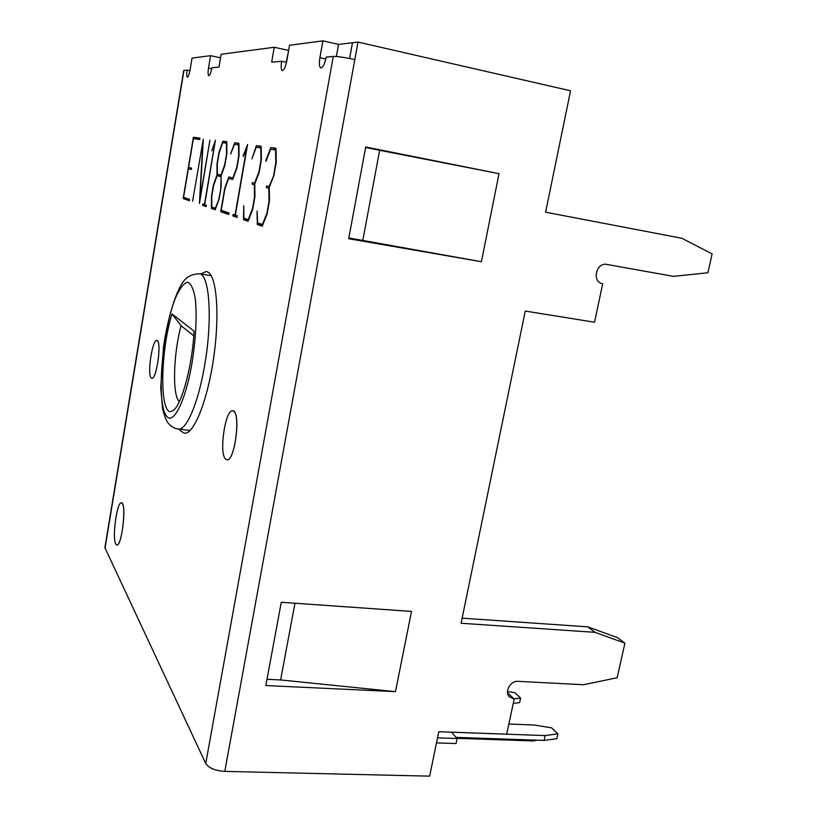 <?xml version="1.0" encoding="UTF-8"?>
<svg xmlns="http://www.w3.org/2000/svg" width="817" height="817" viewBox="0 0 817 817"><rect width="100%" height="100%" fill="white"/><g stroke="black" fill="none" stroke-linecap="round" stroke-linejoin="round"><path stroke-width="1.23" d="M601.475 283.438L602.058 283.622C591.631 281.365 596.42 262.053 606.847 264.422L673.474 276.36L707.89 272.766L712.118 253.924L681.868 238.278L545.603 212.195L570.562 90.779L358.02 42.076L352.474 42.739L349.605 58.487L352.474 42.739L338.534 44.404L336.349 56.506M288.656 50.348L286.216 62.255M411.513 611.412L395.479 691.642L265.831 685.545L281.273 602.272L411.513 611.412L395.479 691.642L280.619 679.948L294.957 603.232M379.65 150.297L499.024 173.664L481.417 261.736L362.799 240.433L379.65 150.297L365.618 147.499M225.492 459.021L226.881 459.808C235.051 462.044 241.199 410.41 232.733 410.818C225.39 408.817 218.772 453.006 225.492 459.021C218.772 453.006 225.39 408.817 232.733 410.818L233.907 411.4C240.923 416.262 234.265 462.065 226.881 459.808L225.492 459.021M151.176 377.954L151.809 378.312C156.68 379.966 162.001 340.107 156.874 340.454C152.37 338.963 146.999 374.441 151.176 377.954C146.999 374.441 152.37 338.963 156.874 340.454L157.405 340.73C161.746 343.528 156.313 379.997 151.809 378.312L151.176 377.954M115.718 544.01L116.831 545.041C121.988 546.583 126.798 502.077 121.427 502.802C116.994 501.403 111.96 537.698 115.718 544.01C111.96 537.698 116.994 501.403 121.427 502.802L122.438 503.65C126.369 509.144 121.294 546.634 116.831 545.041L115.718 544.01M273.858 149.685L274.41 148.265L275.972 148.48M262.461 225.645L260.889 225.104L260.868 223.981M273.675 174.828L275.829 162.624L275.533 149.919L270.611 149.245L266.025 161.276L265.995 159.969L270.784 147.56L275.962 148.255L276.289 162.032L273.909 175.553L269.242 187.399L269.498 200.533L267.128 213.931L262.237 226.207L257.284 224.481L257.049 211.052L257.682 222.878L262.39 224.501L266.914 213.186L269.059 201.013L268.783 188.227L266.373 187.644L266.659 185.98L269.079 186.552L274.022 174.899M270.784 147.56L274.41 148.265M266.373 187.644L269.263 188.176M257.284 224.481L260.889 225.104M183.141 198.541L193.404 137.266L199.94 138.134L199.705 139.482L193.394 138.614L188.574 167.414L191.587 168.139L191.362 169.466L188.349 168.731L183.57 197.305L189.636 199.399L189.411 200.737L183.141 198.541L186.072 199.062L186.215 198.225M189.493 200.247L186.072 199.062M191.076 169.231L191.27 168.057M196.141 138.992L196.335 137.828L199.91 138.308M193.404 137.266L196.335 137.828M188.349 168.731L191.392 169.303M199.593 201.156L209.908 140.177L199.43 203.566L202.892 141.535L192.608 201.196L203.29 139.278L199.828 201.196M202.606 205.353L202.851 203.964L204.464 204.516L214.973 142.587L211.746 150.849L215.443 140.197L204.689 204.597L206.333 205.159L206.088 206.568L202.606 205.353L205.721 205.894L205.874 205.006M225.645 143.057L226.084 141.811L226.83 141.903M219.926 176.217L220.192 174.94M215.371 209.264L214.616 208.018M221.121 176.492L217.097 175.696L213.543 185.735L211.787 196.07L211.756 207.038L215.708 208.335M215.341 208.274L219.222 198.347M218.966 198.296L221.029 187.777M220.774 187.736L221.121 176.656M221.009 175.124L224.685 164.84L226.503 154.199L226.472 143.169L222.724 142.648L219.13 152.942L217.353 163.349L217.342 174.256L221.356 175.195M222.888 141.188L226.82 141.709L226.871 153.678L224.849 165.463L221.121 175.859L221.121 187.246L219.119 198.94L215.198 209.755L211.419 208.437L211.45 196.54L213.39 185.122L217.005 174.869L217.016 163.849L218.966 152.34L222.888 141.188L226.084 141.811M220.753 176.584L217.097 175.696M217.005 174.869L220.192 175.461M211.419 208.437L214.616 208.989M228.658 178.504L224.91 188.819L221.223 210.306L229.005 212.982L228.74 214.493L220.713 211.685L224.736 188.237L228.821 176.983L232.845 177.943L236.746 167.301L238.646 156.272L238.554 144.834L234.54 144.272L230.629 154.025L234.704 142.761L238.921 143.322L239.034 155.73L236.93 167.945L232.702 179.485L228.658 178.504L232.763 179.301M228.831 213.942L223.991 212.257L224.154 211.307M220.713 211.685L223.991 212.257M231.589 179.046L232.059 177.759M234.704 142.761L238.932 143.526M237.533 144.691L238.002 143.404M237.155 216.842L236.246 216.525L236.409 215.545M243.078 156.108L247.582 144.476L235.347 215.177L237.328 215.862L237.063 217.404L232.855 215.933L233.121 214.401L235.071 215.085L246.846 147.07L243.507 156.2M232.855 215.933L236.246 216.525M243.507 219.661L243.772 205.68L243.885 218.119L248.245 219.62L252.484 208.703L254.526 196.999L254.342 184.724L252.106 184.182L252.382 182.589L254.618 183.12L258.928 171.825L260.98 160.091L260.766 147.887L256.221 147.264L251.912 158.855L256.395 145.651L261.174 146.284L261.409 159.519L259.142 172.51L254.771 183.927L254.945 196.529L252.688 209.418L248.092 221.264L243.507 219.661L246.989 220.263L246.979 219.191M248.297 220.723L246.989 220.263M252.106 184.182L254.781 184.673M256.395 145.651L261.185 146.498M259.367 147.693L259.888 146.325M333.295 56.434L326.177 57.098C324.706 63.981 322.94 67.597 320.867 67.944C319.304 67.055 318.977 63.634 319.896 57.68L322.909 40.85L289.555 45.252L286.828 60.764C285.552 66.984 284.05 70.262 282.345 70.609C281.048 69.823 280.813 66.708 281.64 61.255L271.663 62.184L274.257 47.263L221.131 54.269L218.966 67.096L211.92 67.75C210.97 72.723 209.928 75.368 208.805 75.695C207.947 75.093 207.845 72.55 208.509 68.077L210.592 55.658L192.046 58.109L190.106 69.792C189.238 74.398 188.319 76.859 187.338 77.176C186.593 76.624 186.531 74.255 187.144 70.068L183.733 70.436L104.893 547.686L205.741 763.538C208.795 768.072 215.147 770.686 224.798 771.381L354.823 59.57C344.662 57.404 337.482 56.353 333.295 56.434L205.741 763.538M200.482 273.981L206.262 271.51L207.845 272.061C216.842 276.432 219.896 315.719 213.564 358.53C207.334 401.361 193.68 434.797 184.346 433.153L180.639 430.937L179.413 429.221M507.571 692.785L514.189 699.015L509.522 696.972C504.14 692.06 510.359 680.541 517.958 681.337L583.42 684.728L617.152 677.763L624.903 643.173L617.509 637.658L587.811 626.853L594.98 632.327L624.903 643.173M602.721 283.765L594.521 322.215L525.27 311.063L461.084 623.248L594.98 632.327M358.02 42.076L354.823 59.57M514.189 699.015L506.693 734.166L438.78 731.715L429.65 776.15L224.798 771.381M481.417 261.736L348.696 238.717L365.71 146.989L499.024 173.664L481.417 261.736M462.136 618.152L587.811 626.853M348.828 238.013L362.799 240.433M266.985 679.274L280.619 679.948M187.144 70.068L189.952 70.66M210.592 55.658L220.529 57.813M322.909 40.85L338.534 44.404M281.64 61.255L286.522 62.327M274.257 47.263L288.299 50.388M179.342 401.596C172.162 395.734 173.316 354.139 181.068 325.717L171.989 313.922C159.407 354.404 159.601 421.746 173.265 410.297C181.711 405.089 192.424 365.281 194.099 331.14L171.989 313.922M181.068 325.717L193.792 335.838M513.26 703.386L519.622 702.661L520.592 698.106L514.005 698.841M507.5 691.519L515.016 692.755L520.592 698.106M544.091 740.427L556.826 738.65L557.878 733.85L545.143 735.586L544.091 740.427L456.07 737.373M545.143 735.586L451.525 732.206L457.081 738.527L456.039 743.552L436.482 742.908M508.848 724.046L534.389 725.047L551.618 727.845L557.878 733.85M457.081 738.527L437.524 737.853M105.005 548.278L183.958 70.364M208.509 68.077L211.736 68.761M319.896 57.68L325.779 58.998M166.678 416.262C155.812 403.966 162.195 328.23 176.411 295.815C180.322 287.655 184.07 283.101 187.665 282.161C190.974 283.611 193.496 288.963 195.222 298.205C197.071 314.565 195.947 338.442 192.097 362.585C185.776 400.524 173.347 425.371 166.678 416.262M204.546 365.893C212.798 319.784 209.55 273.675 199.256 273.787C192.066 274.083 186.756 276.697 183.335 281.651C176.298 290.658 167.526 317.997 163.471 347.225L160.714 388.116L162.675 409.327C164.513 416.159 166.219 420.592 167.781 422.614C170.906 426.454 174.378 428.619 178.188 429.078C186.276 430.794 198.214 403.353 204.546 365.893M534.798 740.1L533.45 740.948M173.858 409.807L173.265 410.297M211.143 275.656L199.256 273.787M190.136 430.447L178.188 429.078M456.897 738.313L533.409 740.948L536.81 740.171"/></g></svg>
